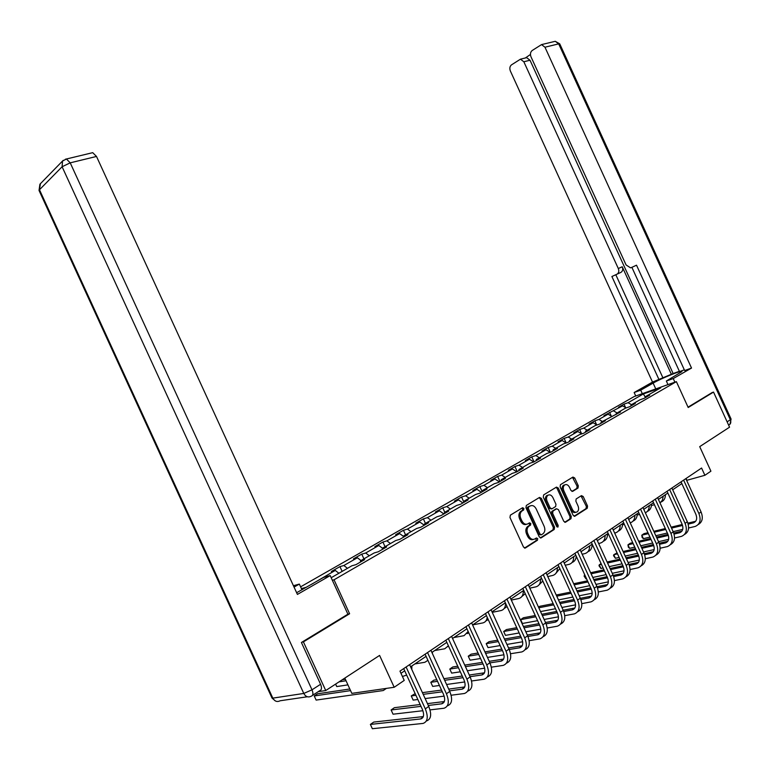 <?xml version="1.0" encoding="UTF-8"?>
<svg xmlns="http://www.w3.org/2000/svg" width="770" height="770" viewBox="0 0 770 770"><rect width="100%" height="100%" fill="white"/><g stroke="black" fill="none" stroke-linecap="round" stroke-linejoin="round"><path stroke-width="1.16" d="M523.879 508.383L522.57 507.728L510.375 515.149L509.971 517.498L523.504 547.075L525.4 547.98L537.47 540.232L537.71 538.605L536.401 537.97L534.861 538.962C532.522 540.04 530.52 539.077 528.855 536.045L527.729 533.6C526.526 530.415 526.892 527.941 528.817 526.208L530.559 525.101L530.8 523.494L529.481 522.849L527.931 523.821C525.583 524.88 523.581 523.898 521.906 520.866L520.78 518.422C519.596 515.265 519.943 512.83 521.839 511.097L523.648 509.981L523.879 508.383M526.488 524.283C524.197 525.121 522.272 524.091 520.703 521.194L519.586 518.749C518.393 515.611 518.749 513.166 520.645 511.444L522.455 510.318L522.686 508.729L522.041 508.046M524.514 548.076L536.257 540.54L535.93 538.269M533.341 539.443C531.088 540.242 529.183 539.212 527.643 536.363L526.526 533.918C525.323 530.732 525.689 528.268 527.614 526.526L529.356 525.429L529.596 523.821L528.99 523.157M577.991 488.065L578.318 485.86L574.718 477.987L572.957 477.063L560.425 484.696L560.137 486.881L573.13 515.284L574.911 516.179L587.26 508.248L587.549 506.044L583.208 496.534L581.456 495.63L576.143 498.97L575.854 501.174L578.02 505.919C579.001 508.498 578.742 510.472 577.221 511.848C575.382 512.772 573.775 511.983 572.399 509.49L563.852 490.817C562.88 488.276 563.139 486.322 564.622 484.965C566.479 484.012 568.116 484.802 569.521 487.333L570.936 490.423L572.707 491.347L577.991 488.065L576.788 488.421L577.115 486.217L572.495 477.342M301.888 642.199L303.409 641.882L325.739 690.536L379.591 655.414L394.192 687.273L404.231 680.42L399.967 671.122L701.576 468.035L704.887 475.292L710.912 471.182L699.709 446.639L729.556 427.177L713.54 392.084L711.932 392.623M303.409 641.882L349.599 613.748L334.036 579.8L676.378 381.641L688.197 407.513L713.54 392.084M541.358 498.344L539.52 497.42L526.334 505.438L525.949 507.748L539.308 536.95L541.166 537.855L554.227 529.471L554.554 527.19L541.358 498.344L540.155 498.7L539.096 497.67M543.649 494.898L556.469 487.102L558.269 488.026L571.282 516.468L570.974 518.711L565.555 522.195L563.755 521.29L558.443 509.682L556.633 508.768L552.956 511.078L552.639 513.33L558.192 525.467L557.971 527.065L556.672 526.449L543.283 497.17L543.649 494.898M325.739 690.536L318.212 691.672M300.608 586.836L634.162 396.56L676.378 381.641M334.036 579.8L332.342 580.253M306.45 587.24L301.417 588.598M625.577 407.59L623.998 404.135L618.503 407.282L622.593 405.848L603.959 415.598L608.059 414.183L598.925 419.409L594.825 420.824L589.04 424.135L593.141 422.72L583.766 428.091L579.666 429.496L573.737 432.884L577.837 431.489L568.221 437.004L564.121 438.39L558.029 441.874L562.129 440.488L552.254 446.148L548.153 447.514L541.907 451.095L545.997 449.728L535.862 455.532L531.772 456.889L525.352 460.566L529.433 459.209L519.019 465.176L514.938 466.524L508.335 470.297L512.416 468.959L501.713 475.09L497.632 476.418L490.856 480.297L494.927 478.978L483.916 485.283L479.854 486.582L472.876 490.577L476.938 489.277L465.619 495.765L461.567 497.045L454.396 501.145L458.439 499.874L446.793 506.554L442.75 507.805L435.368 512.031L439.4 510.779L427.408 517.652L423.385 518.884L415.79 523.225L419.804 522.012L407.455 529.077L403.451 530.28L395.626 534.765L399.62 533.572L386.896 540.858L382.921 542.032L374.855 546.642L378.821 545.478L365.702 552.995L361.756 554.13L353.44 558.885L357.376 557.759L343.853 565.507L339.936 566.614L331.36 571.513L335.268 570.426L311.388 584.411M623.998 404.135L628.099 402.7L643.383 393.942L660.727 387.83L645.462 396.627L649.697 395.145L644.211 398.311L639.966 399.794L631.073 404.914L635.317 403.442L629.687 406.695L625.442 408.158L616.308 413.423L620.562 411.96L601.158 422.153L605.413 420.699L599.484 424.126L595.229 425.569L585.604 431.113L589.859 429.67L583.766 433.192L579.512 434.627L569.636 440.315L573.891 438.89L567.625 442.5L563.38 443.924L553.226 449.776L557.47 448.361L551.041 452.077L546.796 453.482L536.363 459.488L540.607 458.092L533.995 461.913L529.75 463.299L519.019 469.479L523.263 468.102L516.458 472.029L512.223 473.396L501.193 479.758L505.418 478.401L498.421 482.444L494.196 483.781L482.838 490.326L487.064 488.998L479.854 493.156L475.639 494.475L463.954 501.212L468.16 499.903L460.739 504.186L456.543 505.486L444.502 512.416L448.689 511.136L441.046 515.544L436.869 516.814L424.463 523.966L428.64 522.715L420.757 527.257L416.589 528.499L403.807 535.862L407.956 534.64L399.832 539.327L395.693 540.54L382.507 548.144L386.636 546.95L378.253 551.782L374.143 552.966L360.533 560.801L364.633 559.646L355.981 564.641L351.9 565.777L331.177 577.721M626.135 407.917L622.593 405.848M617.107 412.961L613.69 410.949M631.073 404.914L630.765 406.069M611.707 416.349L608.059 414.183M602.352 421.459L598.925 419.409M616.308 413.423L616.01 414.578M596.914 424.992L593.141 422.72M587.212 430.189L583.766 428.091M601.158 422.153L600.87 423.317M581.735 433.876L577.837 431.489M571.677 439.141L568.221 437.004M585.604 431.113L585.325 432.297M566.162 442.991L562.129 440.488M555.738 448.323L552.254 446.148M569.636 440.315L569.357 441.508M550.175 452.356L545.997 449.728M539.356 457.765L535.862 455.532M553.226 449.776L552.947 450.97M533.764 461.99L529.433 459.209M522.532 467.457L519.019 465.176M536.363 459.488L536.093 460.701M530.386 505.871L530.241 505.957C532.561 504.937 534.544 505.928 536.19 508.922L544.159 526.343C545.353 529.519 544.996 531.964 543.081 533.697L541.358 534.803L540.059 534.168L528.345 508.566L528.567 506.978L530.135 505.9M516.805 471.827L512.416 468.959M505.235 477.419L501.713 475.09M519.019 469.479L518.759 470.701M499.335 481.914L494.927 478.978M487.458 487.67L483.916 485.283M501.193 479.758L500.943 480.99M481.365 492.28L476.938 489.277M469.171 498.2L465.619 495.765M482.838 490.326L482.597 491.568M462.886 502.945L458.439 499.874M450.354 509.047L446.793 506.554M463.954 501.212L463.723 502.463M443.857 513.927L439.4 510.779M430.988 520.202L427.408 517.652M444.502 512.416L444.28 513.686M424.251 525.207L419.804 522.012M411.045 531.695L407.455 529.077M424.463 523.966L424.251 525.246M403.701 536.565L399.62 533.572M390.496 543.543L386.896 540.858M403.807 535.862L403.605 537.152M382.498 548.24L378.821 545.478M369.311 555.738L365.702 552.995M382.507 548.144L382.324 549.434M360.995 560.541L357.376 557.759M347.472 568.327L343.853 565.507M360.533 560.801L360.36 562.11M338.896 573.275L335.268 570.426M344.816 678.091L351.823 693.366L394.192 687.273M686.638 480.365L704.887 475.292M400.978 673.317L404.693 670.805M410.583 666.82L426.089 656.348M431.903 652.431L446.821 642.344M452.548 638.474L466.928 628.772M472.578 624.951L486.428 615.596M492.001 611.832L505.361 602.814M510.856 599.099L523.735 590.398M529.163 586.73L541.589 578.337M546.941 574.728L558.933 566.624M564.218 563.053L575.796 555.237M581.013 551.715L592.197 544.159M597.347 540.675L608.146 533.379M613.238 529.943L623.681 522.888M628.695 519.5L638.792 512.676M643.759 509.326L653.518 502.733M658.417 499.422L667.869 493.041M672.711 489.768L681.845 483.599M645.299 397.233L643.383 393.942M631.487 404.673L628.099 402.7M645.462 396.627L645.154 397.763M686.06 478.478L686.859 480.211M342.13 571.407L339.936 566.614M363.921 558.856L361.756 554.13M385.048 546.681L382.921 542.032M405.549 534.861L403.451 530.28M425.454 523.398L423.385 518.884M444.791 512.252L442.75 507.805M463.81 501.963L461.567 497.045M482.232 491.78L479.854 486.582M499.98 481.539L497.632 476.418M517.247 471.577L514.938 466.524M534.053 461.875L531.772 456.889M550.348 452.308L548.153 447.514M566.22 442.971L564.121 438.39M581.648 433.818L579.666 429.496M596.654 424.838L594.825 420.824M611.293 416.098L609.59 412.374M349.599 613.748L347.876 614.142M540.299 537.941L553.014 529.789L553.341 527.508L540.155 498.7M529.048 506.304L527.373 507.324L527.142 508.912L528.345 508.566M540.954 534.9L538.846 534.486L527.142 508.912M564.718 522.272L569.762 519.038L570.069 516.795L557.066 488.382L556.027 487.372M555.921 508.97L551.753 511.415L551.435 513.657L556.989 525.794L558.192 525.467M557.066 526.969L556.989 525.794M552.927 497.641C551.503 495.072 549.828 494.282 547.913 495.274C546.392 496.66 546.122 498.652 547.104 501.222L550.155 507.902L551.975 508.816L555.661 506.516L555.969 504.283L552.927 497.641M548.076 495.158L546.719 495.62C545.199 497.016 544.929 498.999 545.901 501.568L547.104 501.222M551.484 508.951L548.952 508.238L545.901 501.568M571.937 491.424L576.788 488.421M564.747 484.879L563.419 485.321C561.936 486.678 561.686 488.632 562.649 491.173L563.852 490.817M575.864 512.271C574.054 513.041 572.495 512.223 571.186 509.827L562.649 491.173M574.083 516.256L586.047 508.575L586.345 506.381L581.023 495.899M349.821 688.986L317.587 693.789L314.237 695.965L316.123 700.084L383.277 690.536L386.396 688.39M350.571 690.623L314.237 695.965L316.123 700.084M423.317 716.581L373.748 722.077L370.38 724.426L372.353 728.718L423.048 723.425C427.706 721.75 428.467 716.899 425.31 708.872L406.108 666.984M426.311 721.067L426.455 720.961C431.123 719.276 431.883 714.435 428.736 706.417L409.592 664.645M403.692 668.61L422.307 709.228C424.414 714.579 423.914 717.813 420.795 718.93L370.38 724.426L372.353 728.718M296.633 592.727L323.612 577.404L330.205 575.594L297.413 594.421L96.5 156.445L70.214 162.845L312.004 689.814L320.589 684.28L301.417 642.488L347.905 614.191L330.205 575.594M294.044 587.096L299.347 584.084L293.418 585.72M301.965 589.81L299.347 584.084M91.591 152.932L92.718 152.662L96.5 156.445M320.589 684.28C321.995 687.851 321.744 689.968 319.82 690.632L312.476 695.397M642.315 393.682L640.707 390.169L634.153 392.507L652.517 382.093L510.385 71.042C509.422 68.424 509.769 66.374 511.444 64.892L520.443 59.194L526.622 57.654L530.01 60.224L673.144 373.537L679.381 371.284M640.707 390.169L653.124 383.114C661.642 378.157 683.009 369.6 681.902 371.621L666.339 381.025L673.24 378.57L691.527 368.06L684.646 370.543L636.521 265.188L631.294 267.594L636.53 265.207M631.881 267.325L679.515 371.592L684.337 369.86M673.144 373.537L652.517 382.093M635.75 396.001L634.153 392.507M674.886 382.17L673.24 378.57M667.975 384.615L666.339 381.025M631.294 267.594L630.495 267.825L626.068 264.928L531.002 56.836C530.02 54.169 530.395 52.062 532.137 50.531L541.531 44.602L555.257 41.301L558.683 43.871L544.968 47.211L541.531 44.602M691.527 368.06L544.968 47.211M530.453 54.458L525.381 57.962M616.953 274.187C618.81 273.032 619.263 271.146 618.31 268.528L622.227 266.767C623.18 269.365 622.728 271.252 620.87 272.407L611.89 276.517L659.062 379.745M530.01 60.224L523.841 61.773L618.31 268.528M523.841 61.773L520.443 59.194M712.212 392.527L688.043 407.166M622.227 266.767L671.45 374.499M525.448 57.952L526.622 57.654M620.87 272.407L615.808 274.736L662.816 377.608M615.808 274.736L611.89 276.517M345.355 679.256L342.294 679.737M346.038 680.757L339.031 681.864M335.624 684.097L336.76 686.58L335.556 684.135M336.76 686.58L347.925 684.867M402.431 676.493L406.656 675.097M411.777 669.409L411.902 665.934M414.886 663.923L424.886 662.277L427.908 660.323M432.422 653.586L432.374 652.113M430.026 709.892L444.03 708.236C448.737 706.514 449.536 701.691 446.436 693.78L427.543 652.556M447.341 705.849C452.038 704.117 452.847 699.304 449.757 691.402L430.911 650.284M425.098 654.192L443.424 694.174C445.493 699.449 444.954 702.663 441.816 703.809L428.303 705.464M444.338 701.537L427.456 703.616M420.15 704.521L394.384 707.688L391.112 709.969L393.056 714.204L422.913 710.72M420.988 706.35L391.112 709.969L393.056 714.204M451.124 695.233L464.377 693.51C469.113 691.739 469.95 686.956 466.909 679.159L448.313 638.571M467.669 691.171C472.328 689.352 473.155 684.578 470.133 676.859L451.586 636.366M445.849 640.226L463.887 679.583C465.917 684.79 465.35 687.976 462.192 689.16L449.507 690.854M464.714 686.956L448.708 689.102M441.547 690.074L422.422 692.644M415.155 693.626L411.247 695.936L413.163 700.103L417.85 699.506M442.336 691.807L423.202 694.347M415.925 695.31L411.247 695.936L413.163 700.103M425.136 698.563L444.165 696.128M434.723 650.525L444.762 648.773L448.4 645.789M447.928 646.636L448.689 646.415M453.982 637.512L464.06 635.664L468.17 631.467M467.207 633.575L468.824 632.901M472.693 624.874L482.809 622.93C485.312 622.304 486.784 620.437 487.227 617.338M485.928 620.88L488.267 619.59M471.558 680.998L484.109 679.227C488.863 677.417 489.749 672.662 486.765 664.982L468.449 625.009M487.381 676.946C492.001 675.04 492.838 670.304 489.893 662.749L471.625 622.872M465.975 626.674L483.733 665.444C485.726 670.564 485.129 673.731 481.953 674.943L470.047 676.666M484.465 672.807L469.286 675.011M462.26 676.031L443.934 678.688M436.802 679.727L433.876 680.151L430.796 682.297L432.682 686.417L439.439 685.473M463.011 677.677L444.675 680.305M437.543 681.335L430.796 682.297L432.682 686.417M446.59 684.482L464.743 681.951M491.356 667.176L503.253 665.376C508.027 663.519 508.951 658.802 506.025 651.228L487.988 611.852M506.506 663.134C511.088 661.151 511.935 656.463 509.057 649.062L491.067 609.782M485.485 613.536L502.974 651.718C504.937 656.772 504.321 659.919 501.126 661.151L489.951 662.883M503.628 659.072L489.229 661.315M482.328 662.383L464.753 665.107M457.755 666.194L452.789 666.974L449.796 669.053L451.653 673.115L460.325 671.815M483.04 663.942L465.455 666.647M458.448 667.725L449.796 669.053L451.653 673.115M467.342 670.766L484.667 668.177M510.549 653.74L521.839 651.93C526.632 650.034 527.585 645.356 524.707 637.887L506.939 599.089M525.063 649.726C529.606 647.676 530.472 643.027 527.652 635.779L509.932 597.077M504.427 600.783L521.656 638.407C523.581 643.393 522.936 646.511 519.74 647.772L509.249 649.495M522.224 645.741L508.566 647.994M501.78 649.11L484.917 651.892M478.045 653.018L471.163 654.154L468.256 656.184L470.085 660.179L480.557 658.514M502.463 650.602L485.591 653.355M478.709 654.481L468.256 656.184L470.085 660.179M487.449 657.416L503.965 654.789M492.222 612.323L501.02 610.562C504.023 609.734 505.534 607.309 505.572 603.285M504.129 608.55L507.055 606.519M529.163 640.688L539.885 638.869C544.688 636.944 545.68 632.295 542.85 624.932L525.352 586.692M543.091 636.703C547.595 634.596 548.471 629.995 545.709 622.891L528.249 584.748M522.82 588.396L539.799 625.481C541.685 630.389 541.021 633.489 537.807 634.769L527.96 636.482M540.28 632.805L527.315 635.048M520.655 636.203L504.456 639.013M497.699 640.188L489.037 641.689L486.207 643.662L488.016 647.609L500.163 645.568M521.3 637.627L505.091 640.419M498.334 641.583L486.207 643.662L488.016 647.609M506.929 644.432L522.686 641.776M511.299 600.08L518.73 598.531C521.906 597.607 523.427 594.998 523.311 590.686M521.81 596.558L525.236 593.67M547.22 628.002L557.413 626.183C562.235 624.229 563.255 619.609 560.473 612.343L543.225 574.661M560.599 624.056C565.065 621.9 565.95 617.328 563.245 610.36L546.036 572.764M540.684 576.374L557.413 612.92C559.27 617.771 558.587 620.841 555.363 622.15L546.113 623.825M555.074 622.208L557.807 620.245L545.516 622.458M538.962 623.652L523.398 626.482M516.747 627.694L506.429 629.571L503.676 631.487L505.457 635.375L519.163 632.959M539.577 625.009L524.004 627.819M517.363 629.013L503.676 631.487L505.457 635.375M525.823 631.785L540.838 629.129M529.808 588.155L535.949 586.836C539.125 585.893 540.675 583.285 540.578 579.021M539.01 584.892L542.821 581.042M522.522 507.757L523.417 508.518M564.756 615.663L574.449 613.854C579.281 611.861 580.33 607.289 577.596 600.119L560.589 562.966M577.606 611.765C582.043 609.551 582.938 605.028 580.291 598.194L563.332 561.118M558.038 564.679L574.535 600.716C576.355 605.499 575.652 608.55 572.428 609.879L563.736 611.524M572.139 609.936L574.834 608.002L563.178 610.215M556.739 611.438L541.762 614.277M535.237 615.519L523.35 617.771L520.674 619.638L522.426 623.479L537.595 620.678M557.326 612.728L542.35 615.548M535.814 616.78L520.674 619.638L520.587 620.351M544.14 619.465L558.452 616.818M521.463 622.275L522.426 623.479M547.778 576.557L552.696 575.46C555.882 574.497 557.442 571.898 557.384 567.673M555.738 573.554L559.828 568.597M581.783 603.651L591.014 601.861C595.845 599.849 596.923 595.306 594.238 588.232L577.471 551.599M594.151 599.801C598.559 597.559 599.464 593.073 596.856 586.355L580.137 549.799M574.921 553.322L591.177 588.857C592.967 593.574 592.255 596.606 589.021 597.943L580.85 599.551M591.437 596.105L580.339 598.3M573.997 599.551L559.597 602.381M553.168 603.651L539.828 606.279L538.519 607.193M574.564 600.783L560.156 603.603M553.726 604.864L538.798 607.79M540.53 611.582L555.488 608.714M561.927 607.472L575.565 604.854M565.219 565.247L569.001 564.381C572.187 563.399 573.765 560.82 573.727 556.633M572.014 562.504C574.526 561.571 575.95 559.501 576.278 556.296M598.338 591.966L607.126 590.205C611.967 588.165 613.064 583.66 610.418 576.672L593.891 540.54M610.235 588.174C614.614 585.893 615.528 581.446 612.978 574.853L596.481 538.798M591.331 542.263L607.366 577.317C609.128 581.976 608.387 584.979 605.153 586.336L597.481 587.905M607.549 584.546L597.01 586.702M590.773 587.972L576.913 590.802M570.589 592.091L556.229 595.018M591.312 589.156L577.442 591.976M571.119 593.256L556.758 596.173M558.471 599.917L572.861 597.048M579.194 595.788L592.178 593.198M582.168 554.236L584.873 553.601C588.059 552.61 589.647 550.03 589.637 545.882M587.866 551.753C590.744 550.598 592.178 548.086 592.14 544.188M614.431 580.599L622.805 578.857C627.646 576.797 628.763 572.322 626.164 565.43L609.869 529.789M625.894 576.855C630.235 574.535 631.15 570.137 628.647 563.659L612.381 528.085M607.299 531.512L623.113 566.094C624.845 570.685 624.095 573.679 620.861 575.046L613.651 576.566M623.228 573.294L613.218 575.402M607.078 576.701L593.728 579.512M587.5 580.821L573.679 583.737M607.588 577.837L594.238 580.638M588.01 581.937L574.179 584.844M575.883 588.55L589.733 585.691M595.97 584.401L608.329 581.86M598.637 543.514L600.331 543.1C603.516 542.09 605.124 539.529 605.124 535.419M603.295 541.281C606.154 540.107 607.578 537.604 607.568 533.774M630.072 569.531L638.06 567.808C642.902 565.738 644.047 561.291 641.487 554.487L625.413 519.317M641.121 565.844C645.433 563.496 646.367 559.135 643.913 552.764L627.858 517.671M622.834 521.049L638.436 555.17C640.149 559.703 639.379 562.668 636.135 564.054L629.379 565.526M638.494 562.331L628.975 564.41M622.94 565.719L610.071 568.51M603.94 569.838L590.629 572.726M584.805 574.921L584.324 575.257L585.999 578.896L586.567 578.78M623.411 566.816L610.562 569.588M604.431 570.916L591.11 573.794M584.902 575.132L584.112 576.153L585.999 578.896M592.784 577.452L606.125 574.622M612.265 573.313L624.037 570.811M607.559 534.803L608.675 534.524M614.653 533.061L615.384 532.879C618.579 531.849 620.187 529.298 620.216 525.227M618.329 531.079C621.169 529.885 622.593 527.392 622.603 523.619M645.299 558.741L652.922 557.057C657.763 554.958 658.928 550.55 656.406 543.832L640.544 509.134M655.963 555.112C660.246 552.745 661.18 548.423 658.764 542.147L642.931 507.517M637.964 510.866L653.355 544.534C655.039 549.01 654.259 551.955 651.025 553.351L644.673 554.766M651.025 553.351L653.345 551.676L644.298 553.697M638.369 555.016L625.962 557.778M619.927 559.126L607.087 561.994M601.081 563.582L599.243 564.862L600.889 568.452L603.093 567.971M638.802 556.075L626.443 558.818M620.399 560.156L607.559 563.014M601.437 564.372L599.243 564.862L599.002 565.767L600.889 568.452M609.214 566.633L622.073 563.823M628.118 562.495L639.312 560.05M622.574 524.793L624.345 524.341M632.988 521.136C635.799 519.923 637.213 517.45 637.242 513.725M630.235 522.859C633.315 521.762 634.884 519.24 634.923 515.294M660.121 548.23L667.398 546.585C672.239 544.467 673.413 540.097 670.94 533.456L655.28 499.21M670.41 544.659C674.664 542.273 675.598 537.989 673.23 531.82L657.609 497.641M652.7 500.943L667.888 534.168C669.544 538.596 668.755 541.512 665.521 542.927L659.563 544.294M667.831 541.272L659.216 543.254M653.384 544.582L641.42 547.326M635.471 548.683L623.094 551.513M617.068 552.889L613.786 554.718L615.403 558.269L619.147 557.432M653.788 545.603L641.882 548.317M635.924 549.674L623.546 552.494M617.521 553.871L613.786 554.718L613.517 555.632L615.403 558.269M625.182 556.075L637.579 553.293M643.537 551.955L654.173 549.568M637.194 515.024L639.591 514.418M647.272 511.434C650.063 510.212 651.478 507.757 651.516 504.09M645.356 512.83C647.926 511.521 649.226 509.114 649.254 505.611M674.549 537.989L681.498 536.372C686.34 534.245 687.533 529.904 685.088 523.35L669.64 489.537M684.491 534.476C688.707 532.07 689.66 527.825 687.321 521.752L671.902 488.007M667.061 491.279L682.047 524.081C683.683 528.451 682.875 531.348 679.64 532.763L674.058 534.072M681.941 531.146L673.74 533.071M668.004 534.418L656.463 537.123M650.602 538.49L638.657 541.291M632.728 542.677L630.207 543.264L627.964 544.833L629.571 548.336L634.769 547.143M668.37 535.41L656.897 538.076M651.035 539.452L639.09 542.234M633.152 543.62L627.964 544.833L628.32 547.152L629.571 548.336M640.717 545.776L652.671 543.023M658.543 541.676L668.639 539.346M651.449 505.505L654.433 504.725M661.199 501.982C663.971 500.741 665.376 498.306 665.434 494.687M660.034 502.945L662.421 500.182L663.23 496.178M688.601 528.008L695.243 526.42C700.074 524.283 701.287 519.971 698.881 513.494L683.625 480.114M698.207 524.553C702.404 522.118 703.356 517.921 701.066 511.944L685.839 478.632M681.046 481.856L695.849 514.245C697.456 518.566 696.648 521.434 693.414 522.859L688.178 524.12M695.685 521.271L687.889 523.148M682.23 524.505L671.103 527.171M665.318 528.547L653.807 531.31M647.955 532.705L643.999 533.658L641.805 535.179L643.393 538.644L649.957 537.104M682.567 525.458L671.527 528.095M665.742 529.471L654.221 532.214M648.369 533.62L641.805 535.179L642.132 537.489L643.393 538.644M655.819 535.718L667.359 533.004M673.153 531.647L682.73 529.385M520.847 511.309L522.041 510.962M519.586 518.749L520.78 518.422M520.703 521.194L521.906 520.866M529.327 525.458L530.53 525.13M527.768 526.43L528.971 526.103M526.526 533.918L527.729 533.6M527.643 536.363L528.855 536.045M524.793 548.134L525.4 547.98M522.416 510.346L523.61 510.01M553.341 527.508L554.554 527.19M540.588 537.999L541.166 537.855M527.412 507.295L528.615 506.949M538.846 534.486L540.059 534.168M557.066 488.382L558.269 488.026M570.069 516.795L571.282 516.468M569.733 519.057L570.936 518.73M565.016 522.339L565.555 522.195M555.43 509.105L556.633 508.768M551.792 511.386L552.995 511.049M551.435 513.657L552.639 513.33M548.952 508.238L550.155 507.902M571.186 509.827L572.399 509.49M581.995 496.881L583.208 496.534M586.345 506.381L587.549 506.044M586.018 508.595L587.231 508.267M574.391 516.324L574.911 516.179M573.515 478.353L574.718 477.987M577.115 486.217L578.318 485.86M425.31 708.872L428.736 706.417M420.507 718.978L423.105 717.111M307.365 696.763L280.145 700.767C277.133 702.259 274.688 701.383 272.821 698.13L303.784 693.443L62.1 166.753L39.482 189.757L272.821 698.13L271.887 697.774L39.241 190.912L40.415 183.693M63.265 160.324L62.524 161.036L62.1 166.753L70.214 162.845L66.432 158.995L65.392 159.217M312.004 689.814L303.784 693.443C305.709 696.802 308.202 697.716 311.272 696.186C313.178 695.531 313.428 693.404 312.004 689.814M727.121 421.844L730.355 419.756C731.288 422.364 730.74 424.126 728.68 425.04L728.613 425.088M731.067 418.995L730.355 419.756L558.683 43.871L559.732 43.842L555.257 41.301L554.015 41.599M655.78 388.927L653.124 383.114M559.78 43.948L731.096 419.072L729.97 424.231M446.436 693.78L449.757 691.402M441.528 703.857L444.155 701.971M466.909 679.159L470.133 676.859M461.904 689.208L464.551 687.302M486.765 664.982L489.893 662.749M481.664 674.992L484.34 673.076M506.025 651.228L509.057 649.062M500.837 661.209L503.522 659.274M524.707 637.887L527.652 635.779M519.452 647.83L522.156 645.886M542.85 624.932L545.709 622.891M537.518 634.836L540.242 632.882M560.473 612.343L563.245 610.36M577.596 600.119L580.291 598.194M594.238 588.232L596.856 586.355M588.732 598.011L591.35 596.124M610.418 576.672L612.978 574.853M604.864 586.403L607.415 584.574M626.164 565.43L628.647 563.659M620.572 575.113L623.046 573.332M641.487 554.487L643.913 552.764M635.856 564.121L638.263 562.389M656.406 543.832L658.764 542.147M650.737 553.428L653.085 551.734M670.94 533.456L673.23 531.82M665.232 542.994L667.523 541.349M685.088 523.35L687.321 521.752M679.361 532.84L681.585 531.233M698.881 513.494L701.066 511.944M693.125 522.936L695.3 521.377M520.645 511.444L521.839 511.097M529.356 525.429L530.559 525.101M527.614 526.526L528.817 526.208M522.455 510.318L523.648 509.981M527.373 507.324L528.567 506.978M569.762 519.038L570.974 518.711M551.753 511.415L552.956 511.078M546.719 495.62L547.913 495.274M563.419 485.321L564.622 484.965M586.047 508.575L587.26 508.248M576.836 488.382L578.039 488.036M420.795 718.93L422.971 717.361M39.02 190.469L39.924 184.203L62.524 161.036L66.432 158.995L92.718 152.662M272.07 698.13L275.448 700.989M441.816 703.809L444.011 702.23M462.192 689.16L464.416 687.562M481.953 674.943L484.195 673.336M501.126 661.151L503.378 659.534M519.74 647.772L522.002 646.136M537.807 634.769L540.088 633.132M555.363 622.15L557.653 620.495M572.428 609.879L574.728 608.223M589.021 597.943L591.322 596.278M605.153 586.336L607.472 584.671M620.861 575.046L623.18 573.38M636.135 564.054L638.465 562.379M665.521 542.927L667.802 541.281M679.64 532.763L681.874 531.165M693.414 522.859L695.589 521.3"/></g></svg>

